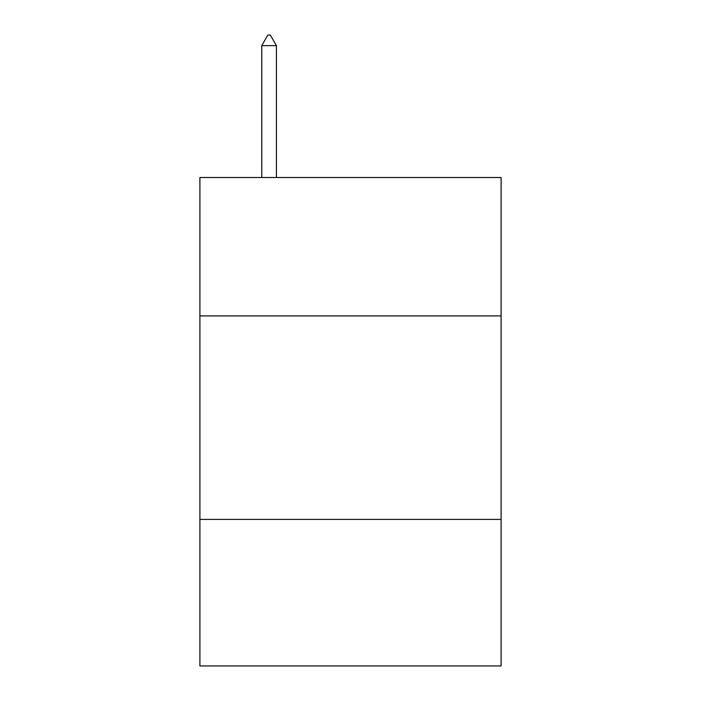 <?xml version="1.0" encoding="UTF-8"?>
<svg xmlns="http://www.w3.org/2000/svg" width="701" height="701" viewBox="0 0 701 701"><rect width="100%" height="100%" fill="white"/><g stroke="black" fill="none" stroke-linecap="round" stroke-linejoin="round"><path stroke-width="1.05" d="M501.101 315.906L501.101 177.511L199.899 177.511L199.899 315.906L501.101 315.906L501.101 665.95L199.899 665.95L199.899 315.906M501.101 519.415L199.899 519.415M276.422 45.635L270.314 35.05L267.87 35.05L261.771 45.635L276.422 45.635L276.422 177.511M261.771 45.635L261.771 177.511"/></g></svg>
